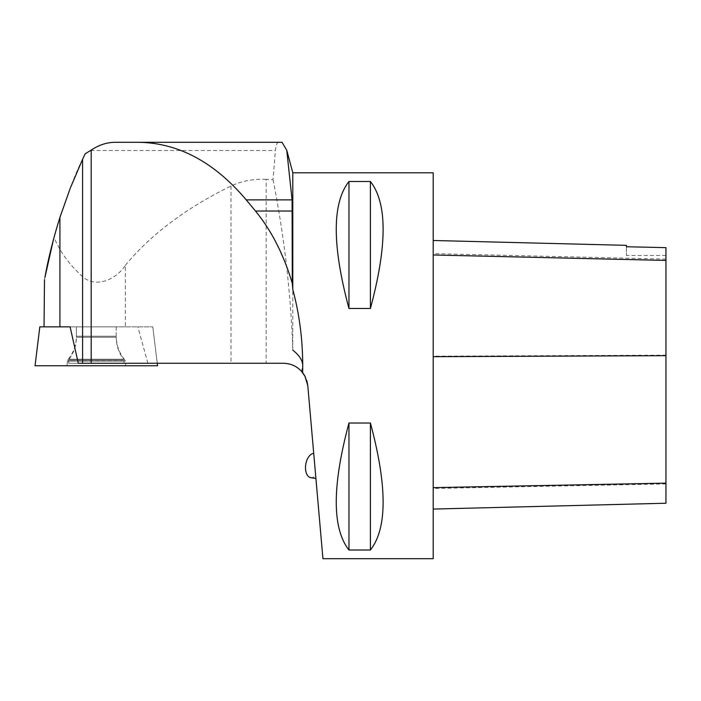 <?xml version="1.0" encoding="UTF-8"?>
<svg xmlns="http://www.w3.org/2000/svg" width="701" height="701" viewBox="0 0 701 701"><rect width="100%" height="100%" fill="white"/><g stroke="black" fill="none" stroke-linecap="round" stroke-linejoin="round"><path stroke-width="0.53" stroke-dasharray="3.5 2.63" d="M157.559 365.756L35.05 365.756M75.585 365.756L125.61 365.756L75.585 365.756M82.227 326.859L116.208 326.859L82.227 326.859M39.826 326.859L152.783 326.859L70.109 326.859L152.783 326.859L125.374 326.859L125.374 265.311C116.778 278.928 95.704 289.399 81.675 275.852C69.075 264.277 59.857 251.449 54.03 237.385C64.816 200.854 75.209 172.981 85.207 153.773M53.478 239.444L47.256 265.583M46.152 271.007L44.496 279.795M70.109 326.859L125.374 326.859M278.56 142.303C277.061 142.312 276.01 145.037 275.405 150.478L273.04 179.701L266.187 179.368L266.187 363.267L78.302 363.267M125.374 265.311C150.776 234.528 185.984 208.092 230.988 186.01C241.451 181.033 253.192 178.816 266.187 179.368M433.192 172.805L433.192 558.697M322.933 558.697L307.792 385.638M306.828 380.661L305.294 376.805M266.187 363.267L283.388 363.267C290.538 363.407 296.567 366.071 301.491 371.258L302.727 365.756M273.04 179.701C284.212 235.922 290.801 292.738 292.799 350.149L292.799 172.805M348.967 550.005L370.408 550.005C387.346 528.423 387.346 486.091 370.408 423.018L348.967 423.018C332.029 486.091 332.029 528.423 348.967 550.005L348.967 423.018M348.967 308.484L370.408 308.484C387.346 245.411 387.346 203.08 370.408 181.498L348.967 181.498C332.029 203.08 332.029 245.411 348.967 308.484L348.967 181.498M147.885 363.267L137.852 326.859M116.208 326.859L76.391 326.859L116.208 326.859L116.208 336.235L76.391 336.235L116.208 336.235C116.305 345.225 119.231 353.164 124.988 360.069L67.62 360.069L124.988 360.069L125.426 361.19L67.182 361.19L125.426 361.19L125.61 365.756L66.998 365.756L67.62 360.069C73.368 353.164 76.295 345.225 76.391 336.235L76.391 326.859L76.391 337.242L116.208 337.242L116.208 326.859M433.192 356.187L433.192 509.075L433.192 240.487L433.192 356.187L665.95 355.153L665.95 503.23M626.44 246.594L626.44 245.341M665.95 247.479L665.95 355.153M665.95 247.637L665.95 255.497L665.95 247.637M626.44 246.752L626.44 255.497L626.44 246.752M370.408 308.484L370.408 181.498M370.408 550.005L370.408 423.018M313.724 453.433L315.923 478.485L313.724 453.433M68.61 363.267L123.998 363.267L68.61 363.267L68.742 360.235L123.867 360.235L123.507 359.219L69.101 359.219L123.507 359.219C118.706 352.682 116.278 345.356 116.208 337.242L76.391 337.242C76.33 345.356 73.894 352.682 69.101 359.219L68.742 360.235L123.867 360.235L123.998 363.267M310.78 477.67A12.25 7.028 99 0 0 315.66 475.576M90.674 150.478L275.405 150.478M665.95 483.935L433.192 488.474M665.95 259.116L433.192 253.622M230.988 186.01L230.988 363.267M152.783 326.859L157.252 363.267L152.783 326.859M286.919 150.873L286.753 150.259M665.95 255.497L626.44 255.497"/><path stroke-width="1.05" d="M302.648 372.625L304.856 375.955L307.792 385.638L322.933 558.697L433.192 558.697L433.192 172.805L292.799 172.805L292.799 289.566C299.949 316.107 303.226 343.797 302.648 372.625C297.653 366.57 291.23 363.46 283.388 363.267L78.302 363.267L70.109 326.859L39.826 326.859L35.05 365.756L157.559 365.756L157.252 363.267M82.587 363.267L82.587 159.32L70.328 188.008L59.918 217.424C53.197 238.988 48.203 259.002 44.917 277.473L53.478 239.444M47.256 265.583L46.152 271.007M44.496 279.795L44.04 326.859M91.191 363.267L91.191 150.128L85.207 153.773L82.587 159.32M307.792 385.638L306.828 380.661M305.294 376.805L301.491 371.258M302.727 365.756C302.709 360.542 299.397 355.346 292.799 350.149M348.967 181.498L370.408 181.498C387.346 203.08 387.346 245.411 370.408 308.484L348.967 308.484C332.029 245.411 332.029 203.08 348.967 181.498L348.967 308.484M348.967 423.018L370.408 423.018C387.346 486.091 387.346 528.423 370.408 550.005L348.967 550.005C332.029 528.423 332.029 486.091 348.967 423.018L348.967 550.005M91.191 150.128C98.894 144.949 106.929 142.347 115.297 142.303L282.039 142.303L286.762 150.259L292.072 199.864L292.299 283.335L292.799 289.566M433.192 509.075L665.95 503.23L665.95 247.637L626.44 246.752L626.44 245.341L433.192 240.487M665.95 247.637L626.44 246.752M370.408 423.018L370.408 550.005M370.408 181.498L370.408 308.484M115.297 142.303L138.57 142.303C178.431 142.925 214.322 162.115 246.226 199.864L255.471 211.027C271.418 230.471 283.695 254.568 292.299 283.335M138.57 142.303L282.039 142.303M313.724 453.433A12.25 7.028 99 0 0 305.645 465.236A12.25 7.028 99 0 0 310.78 477.67L315.923 478.485M42.279 365.756L66.998 365.756M59.918 326.859L59.918 217.424M665.95 483.147L433.192 487.633M665.95 355.679L433.192 356.686M665.95 260.43L433.192 254.971M246.226 199.864L292.072 199.864M255.471 211.027L292.299 211.027M292.799 172.805L286.919 150.873"/></g></svg>
